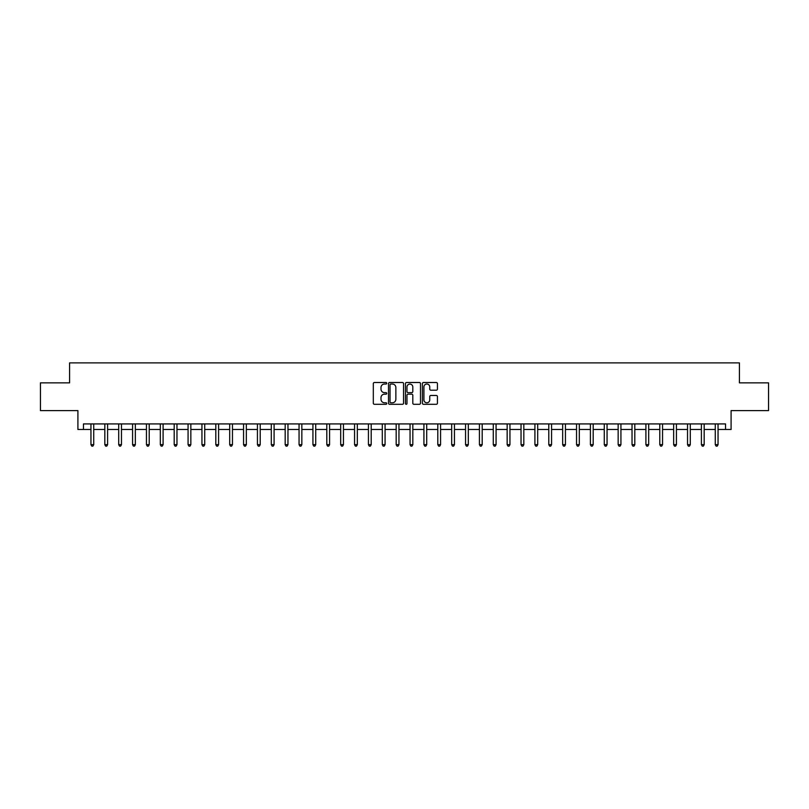 <?xml version="1.0" encoding="UTF-8"?>
<svg xmlns="http://www.w3.org/2000/svg" width="809" height="809" viewBox="0 0 809 809"><rect width="100%" height="100%" fill="white"/><g stroke="black" fill="none" stroke-linecap="round" stroke-linejoin="round"><path stroke-width="1.21" d="M386.742 383.274A0.758 0.758 0 0 0 385.984 382.505L374.405 382.505A1.092 1.092 0 0 0 373.313 383.597L373.313 403.206A1.092 1.092 0 0 0 374.405 404.298L385.984 404.298A0.758 0.758 0 0 0 386.742 403.529A0.758 0.758 0 0 0 385.984 402.771L384.477 402.771A3.489 3.489 0 0 1 380.999 399.282L380.999 397.654A3.489 3.489 0 0 1 384.477 394.165L385.984 394.165A0.758 0.758 0 0 0 386.742 393.396A0.758 0.758 0 0 0 385.984 392.638L384.477 392.638A3.489 3.489 0 0 1 380.999 389.149L380.999 387.521A3.489 3.489 0 0 1 384.477 384.032L385.984 384.032A0.758 0.758 0 0 0 386.742 383.274M436.334 390.191A1.092 1.092 0 0 0 437.426 389.099L437.426 383.597A1.092 1.092 0 0 0 436.334 382.505L423.481 382.505A1.092 1.092 0 0 0 422.399 383.597L422.399 403.206A1.092 1.092 0 0 0 423.481 404.298L436.334 404.298A1.092 1.092 0 0 0 437.426 403.206L437.426 396.562A1.092 1.092 0 0 0 436.334 395.47L430.833 395.47A1.092 1.092 0 0 0 429.751 396.562L429.751 399.858A2.912 2.912 0 0 1 426.839 402.771A2.912 2.912 0 0 1 423.916 399.858L423.916 386.945A2.912 2.912 0 0 1 426.839 384.032A2.912 2.912 0 0 1 429.751 386.945L429.751 389.099A1.092 1.092 0 0 0 430.833 390.191L436.334 390.191M83.458 429.478L83.458 423.926L725.542 423.926L725.542 429.478L731.093 429.478L731.093 410.608L768.55 410.608L768.55 382.859L739.416 382.859L739.416 362.877L69.584 362.877L69.584 382.859L40.45 382.859L40.45 410.608L77.907 410.608L77.907 429.478L90.952 429.478M403.549 383.597A1.092 1.092 0 0 0 402.457 382.505L389.604 382.505A1.092 1.092 0 0 0 388.512 383.597L388.512 403.206A1.092 1.092 0 0 0 389.604 404.298L402.457 404.298A1.092 1.092 0 0 0 403.549 403.206L403.549 383.597M406.543 382.505L419.396 382.505A1.092 1.092 0 0 1 420.488 383.597L420.488 403.206A1.092 1.092 0 0 1 419.396 404.298L413.895 404.298A1.092 1.092 0 0 1 412.802 403.206L412.802 395.257A1.092 1.092 0 0 0 411.72 394.165L408.07 394.165A1.092 1.092 0 0 0 406.978 395.257L406.978 403.529A0.758 0.758 0 0 1 406.219 404.298A0.758 0.758 0 0 1 405.451 403.529L405.451 383.597A1.092 1.092 0 0 1 406.543 382.505M93.723 429.478L104.826 429.478M107.597 429.478L118.701 429.478M121.471 429.478L132.575 429.478M135.346 429.478L146.449 429.478M149.22 429.478L160.324 429.478M163.094 429.478L174.198 429.478M176.969 429.478L188.072 429.478M190.843 429.478L201.947 429.478M204.717 429.478L215.811 429.478M218.592 429.478L229.685 429.478M232.466 429.478L243.56 429.478M246.34 429.478L257.434 429.478M260.215 429.478L271.308 429.478M274.089 429.478L285.183 429.478M287.964 429.478L299.057 429.478M301.838 429.478L312.931 429.478M315.712 429.478L326.806 429.478M329.576 429.478L340.68 429.478M343.451 429.478L354.554 429.478M357.325 429.478L368.429 429.478M371.2 429.478L382.303 429.478M385.074 429.478L396.177 429.478M398.948 429.478L410.052 429.478M412.823 429.478L423.926 429.478M426.697 429.478L437.8 429.478M440.571 429.478L451.675 429.478M454.446 429.478L465.549 429.478M468.32 429.478L479.424 429.478M482.194 429.478L493.288 429.478M496.069 429.478L507.162 429.478M509.943 429.478L521.036 429.478M523.817 429.478L534.911 429.478M537.692 429.478L548.785 429.478M551.566 429.478L562.659 429.478M565.44 429.478L576.534 429.478M579.315 429.478L590.408 429.478M593.189 429.478L604.283 429.478M607.053 429.478L618.157 429.478M620.928 429.478L632.031 429.478M634.802 429.478L645.906 429.478M648.676 429.478L659.78 429.478M662.551 429.478L673.654 429.478M676.425 429.478L687.529 429.478M690.299 429.478L701.403 429.478M704.174 429.478L715.277 429.478M718.048 429.478L725.542 429.478M390.798 384.032A0.758 0.758 0 0 0 390.039 384.791L390.039 402.012A0.758 0.758 0 0 0 390.798 402.771L392.375 402.771A3.489 3.489 0 0 0 395.864 399.282L395.864 387.521A3.489 3.489 0 0 0 392.375 384.032L390.798 384.032M412.802 387.005A2.912 2.912 0 0 0 409.89 384.083A2.912 2.912 0 0 0 406.978 387.005L406.978 391.546A1.092 1.092 0 0 0 408.07 392.638L411.72 392.638A1.092 1.092 0 0 0 412.802 391.546L412.802 387.005M93.864 423.926L93.804 424.068A1.112 1.112 0 0 0 93.723 424.482L93.723 444.677L90.952 444.677L90.952 424.482A1.112 1.112 0 0 0 90.871 424.068L90.81 423.926M93.723 444.677L92.893 446.123L91.781 446.123L90.952 444.677M107.739 423.926L107.678 424.068A1.112 1.112 0 0 0 107.597 424.482L107.597 444.677L104.826 444.677L104.826 424.482A1.112 1.112 0 0 0 104.745 424.068L104.685 423.926M107.597 444.677L106.768 446.123L105.655 446.123L104.826 444.677M121.613 423.926L121.552 424.068A1.112 1.112 0 0 0 121.471 424.482L121.471 444.677L118.701 444.677L118.701 424.482A1.112 1.112 0 0 0 118.62 424.068L118.559 423.926M121.471 444.677L120.642 446.123L119.53 446.123L118.701 444.677M135.487 423.926L135.427 424.068A1.112 1.112 0 0 0 135.346 424.482L135.346 444.677L132.575 444.677L132.575 424.482A1.112 1.112 0 0 0 132.494 424.068L132.433 423.926M135.346 444.677L134.516 446.123L133.404 446.123L132.575 444.677M149.362 423.926L149.301 424.068A1.112 1.112 0 0 0 149.22 424.482L149.22 444.677L146.449 444.677L146.449 424.482A1.112 1.112 0 0 0 146.368 424.068L146.308 423.926M149.22 444.677L148.391 446.123L147.278 446.123L146.449 444.677M163.236 423.926L163.175 424.068A1.112 1.112 0 0 0 163.094 424.482L163.094 444.677L160.324 444.677L160.324 424.482A1.112 1.112 0 0 0 160.243 424.068L160.182 423.926M163.094 444.677L162.265 446.123L161.153 446.123L160.324 444.677M177.11 423.926L177.05 424.068A1.112 1.112 0 0 0 176.969 424.482L176.969 444.677L174.198 444.677L174.198 424.482A1.112 1.112 0 0 0 174.117 424.068L174.056 423.926M176.969 444.677L176.14 446.123L175.027 446.123L174.198 444.677M190.975 423.926L190.924 424.068A1.112 1.112 0 0 0 190.843 424.482L190.843 444.677L188.072 444.677L188.072 424.482A1.112 1.112 0 0 0 187.991 424.068L187.931 423.926M190.843 444.677L190.014 446.123L188.901 446.123L188.072 444.677M204.849 423.926L204.798 424.068A1.112 1.112 0 0 0 204.717 424.482L204.717 444.677L201.947 444.677L201.947 424.482A1.112 1.112 0 0 0 201.866 424.068L201.805 423.926M204.717 444.677L203.888 446.123L202.776 446.123L201.947 444.677M218.723 423.926L218.673 424.068A1.112 1.112 0 0 0 218.592 424.482L218.592 444.677L215.811 444.677L215.811 424.482A1.112 1.112 0 0 0 215.74 424.068L215.679 423.926M218.592 444.677L217.763 446.123L216.65 446.123L215.811 444.677M232.598 423.926L232.547 424.068A1.112 1.112 0 0 0 232.466 424.482L232.466 444.677L229.685 444.677L229.685 424.482A1.112 1.112 0 0 0 229.604 424.068L229.554 423.926M232.466 444.677L231.627 446.123L230.525 446.123L229.685 444.677M246.472 423.926L246.421 424.068A1.112 1.112 0 0 0 246.34 424.482L246.34 444.677L243.56 444.677L243.56 424.482A1.112 1.112 0 0 0 243.479 424.068L243.428 423.926M246.34 444.677L245.501 446.123L244.399 446.123L243.56 444.677M260.346 423.926L260.296 424.068A1.112 1.112 0 0 0 260.215 424.482L260.215 444.677L257.434 444.677L257.434 424.482A1.112 1.112 0 0 0 257.353 424.068L257.302 423.926M260.215 444.677L259.376 446.123L258.273 446.123L257.434 444.677M274.221 423.926L274.17 424.068A1.112 1.112 0 0 0 274.089 424.482L274.089 444.677L271.308 444.677L271.308 424.482A1.112 1.112 0 0 0 271.227 424.068L271.177 423.926M274.089 444.677L273.25 446.123L272.148 446.123L271.308 444.677M288.095 423.926L288.044 424.068A1.112 1.112 0 0 0 287.964 424.482L287.964 444.677L285.183 444.677L285.183 424.482A1.112 1.112 0 0 0 285.102 424.068L285.051 423.926M287.964 444.677L287.124 446.123L286.022 446.123L285.183 444.677M301.969 423.926L301.909 424.068A1.112 1.112 0 0 0 301.838 424.482L301.838 444.677L299.057 444.677L299.057 424.482A1.112 1.112 0 0 0 298.976 424.068L298.925 423.926M301.838 444.677L300.999 446.123L299.886 446.123L299.057 444.677M315.844 423.926L315.783 424.068A1.112 1.112 0 0 0 315.712 424.482L315.712 444.677L312.931 444.677L312.931 424.482A1.112 1.112 0 0 0 312.85 424.068L312.8 423.926M315.712 444.677L314.873 446.123L313.761 446.123L312.931 444.677M329.718 423.926L329.657 424.068A1.112 1.112 0 0 0 329.576 424.482L329.576 444.677L326.806 444.677L326.806 424.482A1.112 1.112 0 0 0 326.725 424.068L326.674 423.926M329.576 444.677L328.747 446.123L327.635 446.123L326.806 444.677M343.592 423.926L343.532 424.068A1.112 1.112 0 0 0 343.451 424.482L343.451 444.677L340.68 444.677L340.68 424.482A1.112 1.112 0 0 0 340.599 424.068L340.538 423.926M343.451 444.677L342.622 446.123L341.509 446.123L340.68 444.677M357.467 423.926L357.406 424.068A1.112 1.112 0 0 0 357.325 424.482L357.325 444.677L354.554 444.677L354.554 424.482A1.112 1.112 0 0 0 354.473 424.068L354.413 423.926M357.325 444.677L356.496 446.123L355.384 446.123L354.554 444.677M371.341 423.926L371.28 424.068A1.112 1.112 0 0 0 371.2 424.482L371.2 444.677L368.429 444.677L368.429 424.482A1.112 1.112 0 0 0 368.348 424.068L368.287 423.926M371.2 444.677L370.37 446.123L369.258 446.123L368.429 444.677M385.215 423.926L385.155 424.068A1.112 1.112 0 0 0 385.074 424.482L385.074 444.677L382.303 444.677L382.303 424.482A1.112 1.112 0 0 0 382.222 424.068L382.161 423.926M385.074 444.677L384.245 446.123L383.132 446.123L382.303 444.677M399.09 423.926L399.029 424.068A1.112 1.112 0 0 0 398.948 424.482L398.948 444.677L396.177 444.677L396.177 424.482A1.112 1.112 0 0 0 396.097 424.068L396.036 423.926M398.948 444.677L398.119 446.123L397.007 446.123L396.177 444.677M412.964 423.926L412.903 424.068A1.112 1.112 0 0 0 412.823 424.482L412.823 444.677L410.052 444.677L410.052 424.482A1.112 1.112 0 0 0 409.971 424.068L409.91 423.926M412.823 444.677L411.993 446.123L410.881 446.123L410.052 444.677M426.839 423.926L426.778 424.068A1.112 1.112 0 0 0 426.697 424.482L426.697 444.677L423.926 444.677L423.926 424.482A1.112 1.112 0 0 0 423.845 424.068L423.785 423.926M426.697 444.677L425.868 446.123L424.755 446.123L423.926 444.677M440.713 423.926L440.652 424.068A1.112 1.112 0 0 0 440.571 424.482L440.571 444.677L437.8 444.677L437.8 424.482A1.112 1.112 0 0 0 437.72 424.068L437.659 423.926M440.571 444.677L439.742 446.123L438.63 446.123L437.8 444.677M454.587 423.926L454.527 424.068A1.112 1.112 0 0 0 454.446 424.482L454.446 444.677L451.675 444.677L451.675 424.482A1.112 1.112 0 0 0 451.594 424.068L451.533 423.926M454.446 444.677L453.616 446.123L452.504 446.123L451.675 444.677M468.462 423.926L468.401 424.068A1.112 1.112 0 0 0 468.32 424.482L468.32 444.677L465.549 444.677L465.549 424.482A1.112 1.112 0 0 0 465.468 424.068L465.408 423.926M468.32 444.677L467.491 446.123L466.378 446.123L465.549 444.677M482.326 423.926L482.275 424.068A1.112 1.112 0 0 0 482.194 424.482L482.194 444.677L479.424 444.677L479.424 424.482A1.112 1.112 0 0 0 479.343 424.068L479.282 423.926M482.194 444.677L481.365 446.123L480.253 446.123L479.424 444.677M496.2 423.926L496.15 424.068A1.112 1.112 0 0 0 496.069 424.482L496.069 444.677L493.288 444.677L493.288 424.482A1.112 1.112 0 0 0 493.217 424.068L493.156 423.926M496.069 444.677L495.239 446.123L494.127 446.123L493.288 444.677M510.074 423.926L510.024 424.068A1.112 1.112 0 0 0 509.943 424.482L509.943 444.677L507.162 444.677L507.162 424.482A1.112 1.112 0 0 0 507.091 424.068L507.031 423.926M509.943 444.677L509.114 446.123L508.001 446.123L507.162 444.677M523.949 423.926L523.898 424.068A1.112 1.112 0 0 0 523.817 424.482L523.817 444.677L521.036 444.677L521.036 424.482A1.112 1.112 0 0 0 520.956 424.068L520.905 423.926M523.817 444.677L522.978 446.123L521.876 446.123L521.036 444.677M537.823 423.926L537.773 424.068A1.112 1.112 0 0 0 537.692 424.482L537.692 444.677L534.911 444.677L534.911 424.482A1.112 1.112 0 0 0 534.83 424.068L534.779 423.926M537.692 444.677L536.852 446.123L535.75 446.123L534.911 444.677M551.698 423.926L551.647 424.068A1.112 1.112 0 0 0 551.566 424.482L551.566 444.677L548.785 444.677L548.785 424.482A1.112 1.112 0 0 0 548.704 424.068L548.654 423.926M551.566 444.677L550.727 446.123L549.624 446.123L548.785 444.677M565.572 423.926L565.521 424.068A1.112 1.112 0 0 0 565.44 424.482L565.44 444.677L562.659 444.677L562.659 424.482A1.112 1.112 0 0 0 562.579 424.068L562.528 423.926M565.44 444.677L564.601 446.123L563.499 446.123L562.659 444.677M579.446 423.926L579.396 424.068A1.112 1.112 0 0 0 579.315 424.482L579.315 444.677L576.534 444.677L576.534 424.482A1.112 1.112 0 0 0 576.453 424.068L576.402 423.926M579.315 444.677L578.475 446.123L577.373 446.123L576.534 444.677M593.321 423.926L593.26 424.068A1.112 1.112 0 0 0 593.189 424.482L593.189 444.677L590.408 444.677L590.408 424.482A1.112 1.112 0 0 0 590.327 424.068L590.277 423.926M593.189 444.677L592.35 446.123L591.237 446.123L590.408 444.677M607.195 423.926L607.134 424.068A1.112 1.112 0 0 0 607.053 424.482L607.053 444.677L604.283 444.677L604.283 424.482A1.112 1.112 0 0 0 604.202 424.068L604.151 423.926M607.053 444.677L606.224 446.123L605.112 446.123L604.283 444.677M621.069 423.926L621.009 424.068A1.112 1.112 0 0 0 620.928 424.482L620.928 444.677L618.157 444.677L618.157 424.482A1.112 1.112 0 0 0 618.076 424.068L618.025 423.926M620.928 444.677L620.099 446.123L618.986 446.123L618.157 444.677M634.944 423.926L634.883 424.068A1.112 1.112 0 0 0 634.802 424.482L634.802 444.677L632.031 444.677L632.031 424.482A1.112 1.112 0 0 0 631.95 424.068L631.89 423.926M634.802 444.677L633.973 446.123L632.86 446.123L632.031 444.677M648.818 423.926L648.757 424.068A1.112 1.112 0 0 0 648.676 424.482L648.676 444.677L645.906 444.677L645.906 424.482A1.112 1.112 0 0 0 645.825 424.068L645.764 423.926M648.676 444.677L647.847 446.123L646.735 446.123L645.906 444.677M662.692 423.926L662.632 424.068A1.112 1.112 0 0 0 662.551 424.482L662.551 444.677L659.78 444.677L659.78 424.482A1.112 1.112 0 0 0 659.699 424.068L659.638 423.926M662.551 444.677L661.722 446.123L660.609 446.123L659.78 444.677M676.567 423.926L676.506 424.068A1.112 1.112 0 0 0 676.425 424.482L676.425 444.677L673.654 444.677L673.654 424.482A1.112 1.112 0 0 0 673.573 424.068L673.513 423.926M676.425 444.677L675.596 446.123L674.484 446.123L673.654 444.677M690.441 423.926L690.38 424.068A1.112 1.112 0 0 0 690.299 424.482L690.299 444.677L687.529 444.677L687.529 424.482A1.112 1.112 0 0 0 687.448 424.068L687.387 423.926M690.299 444.677L689.47 446.123L688.358 446.123L687.529 444.677M704.315 423.926L704.255 424.068A1.112 1.112 0 0 0 704.174 424.482L704.174 444.677L701.403 444.677L701.403 424.482A1.112 1.112 0 0 0 701.322 424.068L701.261 423.926M704.174 444.677L703.345 446.123L702.232 446.123L701.403 444.677M718.19 423.926L718.129 424.068A1.112 1.112 0 0 0 718.048 424.482L718.048 444.677L715.277 444.677L715.277 424.482A1.112 1.112 0 0 0 715.196 424.068L715.136 423.926M718.048 444.677L717.219 446.123L716.107 446.123L715.277 444.677"/></g></svg>
